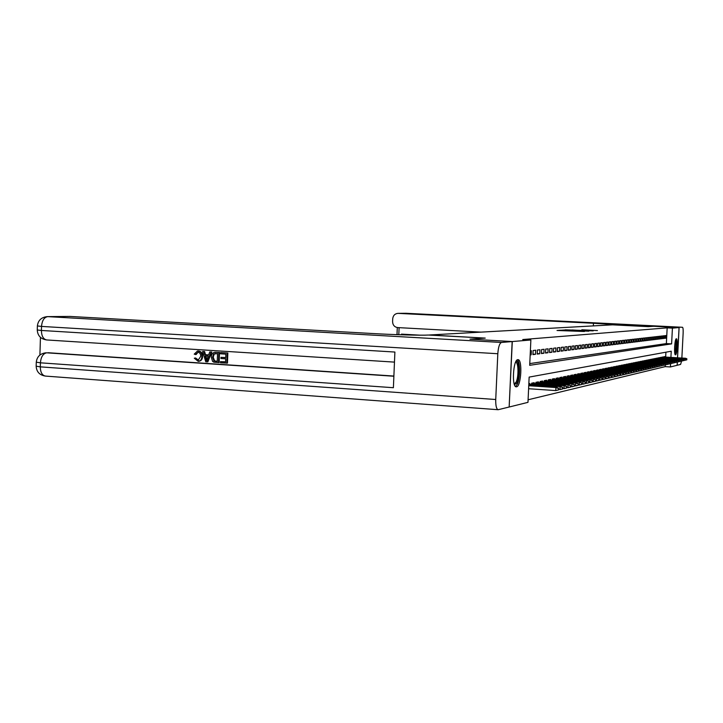 <?xml version="1.0" encoding="UTF-8"?>
<svg xmlns="http://www.w3.org/2000/svg" width="723" height="723" viewBox="0 0 723 723"><rect width="100%" height="100%" fill="white"/><g stroke="black" fill="none" stroke-linecap="round" stroke-linejoin="round"><path stroke-width="1.08" d="M560.551 330.212L557.026 330.483L584.446 331.496L560.551 330.212M675.508 354.821L675.454 354.83C673.791 355.11 674.704 338.572 676.339 338.771L676.385 338.771C678.029 338.545 677.144 354.876 675.508 354.821M516.547 386.805L516.276 386.832C511.586 387.302 513.14 359.548 517.795 359.665L518.002 359.656C522.639 359.358 521.175 386.507 516.547 386.805M581.834 329.76L597.451 330.574L581.834 329.76M681.861 358.039L683.136 333.204C683.271 329.652 683.063 327.682 682.521 327.284L653.691 326.281L648.314 326.651L653.637 326.281L679.06 327.573L677.505 357.786M509.155 406.977L512.3 341.545L470.131 339.168L485.232 338.102L429.453 334.984L612.544 324.835L648.314 326.651L593.466 323.271L397.876 313.357C394.839 313.728 393.113 315.544 392.706 318.789L392.589 321.599C392.761 325.07 394.46 327.067 397.668 327.582L480.949 332.128M512.3 341.545L530.872 339.991L529.697 365.305L671.613 343.877L672.417 328.134L679.06 327.573M529.778 363.588L666.362 343.588L667.166 327.862L522.729 339.539L530.872 339.991M667.166 327.862L672.417 328.134M565.675 329.941L561.437 330.203L588.829 331.188L565.666 330.203M565.296 329.824L593.194 330.872L565.296 329.824M530.176 354.948L531.179 354.821L531.369 350.709L530.366 350.827M535.698 350.221L533.113 350.519L532.923 354.604L535.508 354.288L535.698 350.221M539.936 349.751L537.406 350.031L537.216 354.071L539.747 353.764L539.936 349.751M544.067 349.281L541.599 349.561L541.41 353.556L543.886 353.249L544.067 349.281M548.115 348.829L545.702 349.101L545.513 353.05L547.926 352.752L548.115 348.829M552.065 348.387L549.706 348.649L549.525 352.553L551.884 352.264L552.065 348.387M555.933 347.944L553.628 348.206L553.438 352.074L555.752 351.785L555.933 347.944M559.719 347.519L557.46 347.772L557.279 351.595L559.539 351.315L559.719 347.519M563.425 347.103L561.211 347.356L561.03 351.134L563.244 350.863L563.425 347.103M567.049 346.697L564.88 346.941L564.699 350.682L566.868 350.411L567.049 346.697M570.592 346.299L568.477 346.534L568.296 350.239L570.42 349.977L570.592 346.299M574.071 345.901L571.992 346.136L571.821 349.796L573.89 349.543L574.071 345.901M577.469 345.522L575.436 345.748L575.264 349.372L577.297 349.128L577.469 345.522M580.804 345.142L578.816 345.368L578.644 348.956L580.632 348.712L580.804 345.142M584.076 344.781L582.123 344.998L581.952 348.549L583.904 348.305L584.076 344.781M587.275 344.419L585.359 344.636L585.187 348.152L587.103 347.917L587.275 344.419M590.411 344.067L588.54 344.275L588.368 347.754L590.248 347.528L590.411 344.067M593.493 343.714L591.649 343.922L591.486 347.374L593.321 347.148L593.493 343.714M596.502 343.38L594.704 343.579L594.532 346.995L596.339 346.769L596.502 343.38M599.466 343.045L597.695 343.244L597.532 346.624L599.304 346.407L599.466 343.045M602.367 342.72L600.632 342.91L600.47 346.263L602.205 346.046L602.367 342.72M605.214 342.395L603.515 342.594L603.353 345.901L605.052 345.693L605.214 342.395M608.016 342.078L606.344 342.268L606.181 345.558L607.853 345.35L608.016 342.078M610.754 341.771L609.118 341.961L608.956 345.214L610.601 345.007L610.754 341.771M613.447 341.473L611.839 341.654L611.685 344.88L613.294 344.681L613.447 341.473M616.095 341.175L614.514 341.346L614.36 344.546L615.942 344.347L616.095 341.175M618.689 340.876L617.135 341.057L616.981 344.22L618.536 344.031L618.689 340.876M621.247 340.596L619.719 340.768L619.566 343.904L621.084 343.714L621.247 340.596M623.75 340.307L622.25 340.479L622.096 343.588L623.597 343.407L623.75 340.307M626.208 340.036L624.735 340.199L624.582 343.28L626.055 343.1L626.208 340.036M628.63 339.765L627.184 339.927L627.031 342.982L628.477 342.801L628.63 339.765M631.007 339.494L629.588 339.656L629.435 342.684L630.854 342.503L631.007 339.494M633.348 339.232L631.947 339.385L631.794 342.395L633.194 342.223L633.348 339.232M635.644 338.97L634.27 339.123L634.116 342.106L635.499 341.934L635.644 338.97M637.903 338.716L636.547 338.87L636.403 341.825L637.758 341.654L637.903 338.716M640.126 338.463L638.798 338.617L638.644 341.545L639.982 341.383L640.126 338.463M642.304 338.219L641.003 338.364L640.858 341.274L642.16 341.111L642.304 338.219M644.455 337.975L643.172 338.12L643.027 341.003L644.31 340.849L644.455 337.975M646.57 337.74L645.305 337.885L645.16 340.741L646.425 340.587L646.57 337.74M648.648 337.505L647.41 337.65L647.266 340.479L648.513 340.325L648.648 337.505M650.7 337.279L649.471 337.415L649.335 340.226L650.555 340.072L650.7 337.279M652.715 337.054L651.513 337.189L651.369 339.973L652.571 339.828L652.715 337.054M654.695 336.828L653.511 336.963L653.375 339.729L654.559 339.584L654.695 336.828M656.647 336.602L655.481 336.737L655.345 339.485L656.511 339.34L656.647 336.602M658.572 336.394L657.424 336.52L657.279 339.241L658.436 339.105L658.572 336.394M660.461 336.177L659.331 336.303L659.195 339.006L660.325 338.87L660.461 336.177M662.331 335.969L661.211 336.096L661.075 338.771L662.196 338.635L662.331 335.969M664.166 335.761L663.063 335.888L662.928 338.545L664.03 338.409L664.166 335.761M664.753 338.319L665.838 338.183L665.973 335.553L664.889 335.68L664.753 338.319M528.088 399.774L665.187 366.633L665.277 364.889M665.675 357.099L665.919 352.191M529.805 384.365L529.842 383.551L528.838 383.75M531.532 384.482L531.595 383.199L534.189 382.684L534.143 383.488M535.833 383.606L535.897 382.34L538.427 381.834L538.391 382.63M540.045 382.738L540.099 381.5L542.575 381.003L542.539 381.789M544.157 381.898L544.211 380.678L546.633 380.199L546.597 380.967M548.179 381.075L548.233 379.873L550.601 379.403L550.565 380.162M552.11 380.262L552.164 379.087L554.478 378.626L554.451 379.376M555.96 379.476L556.014 378.319L558.273 377.867L558.246 378.608M559.719 378.707L559.774 377.569L561.997 377.126L561.961 377.858M563.407 377.957L563.452 376.837L565.63 376.403L565.594 377.126M567.013 377.216L567.058 376.114L569.191 375.689L569.155 376.403M570.537 376.493L570.592 375.409L572.67 374.993L572.643 375.698M573.999 375.788L574.044 374.722L576.086 374.315L576.05 375.002M577.379 375.092L577.433 374.044L579.43 373.646L579.403 374.333M580.705 374.415L580.75 373.384L582.711 372.996L582.675 373.664M583.949 373.746L584.003 372.734L585.919 372.354L585.892 373.014M587.139 373.095L587.184 372.101L589.073 371.721L589.037 372.381M590.266 372.453L590.311 371.477L592.155 371.107L592.128 371.758M593.33 371.83L593.375 370.863L595.183 370.501L595.156 371.143M596.33 371.215L596.376 370.266L598.156 369.914L598.12 370.538M599.277 370.619L599.322 369.679L601.066 369.326L601.039 369.95M602.169 370.022L602.214 369.101L603.922 368.757L603.895 369.372M605.006 369.444L605.052 368.531L606.733 368.197L606.696 368.811M607.79 368.875L607.835 367.98L609.48 367.646L609.453 368.251M610.528 368.314L610.574 367.429L612.191 367.112L612.155 367.7M613.212 367.772L613.258 366.895L614.839 366.579L614.812 367.167M615.842 367.23L615.888 366.371L617.451 366.055L617.415 366.642M618.436 366.706L618.472 365.856L620.009 365.549L619.982 366.127M620.976 366.181L621.021 365.341L622.521 365.043L622.494 365.612M623.47 365.675L623.515 364.844L624.988 364.555L624.961 365.115M625.928 365.169L625.973 364.356L627.419 364.067L627.392 364.627M628.341 364.681L628.377 363.877L629.805 363.588L629.778 364.139M630.709 364.202L630.754 363.398L632.155 363.127L632.128 363.669M633.041 363.723L633.077 362.937L634.46 362.666L634.433 363.199M635.327 363.253L635.372 362.476L636.728 362.205L636.701 362.747M637.587 362.792L637.623 362.033L638.951 361.762L638.933 362.295M639.801 362.34L639.837 361.59L641.147 361.328L641.12 361.852M641.979 361.898L642.015 361.157L643.307 360.894L643.28 361.41M644.121 361.464L644.157 360.723L645.431 360.47L645.404 360.985M646.226 361.03L646.263 360.307L647.519 360.054L647.492 360.56M648.305 360.614L648.341 359.891L649.57 359.647L649.543 360.144M650.348 360.199L650.384 359.485L651.595 359.241L651.568 359.738M652.354 359.783L652.39 359.078L653.583 358.843L653.556 359.34M654.333 359.385L654.369 358.689L655.544 358.454L655.517 358.942M656.285 358.988L656.321 358.301L657.469 358.066L657.451 358.554M658.201 358.599L658.237 357.912L659.367 357.686L659.349 358.165M660.09 358.21L660.126 357.542L661.238 357.316L661.22 357.786M661.952 357.831L661.979 357.171L663.081 356.945L663.063 357.415M663.777 357.46L663.813 356.801L664.898 356.584L664.871 357.054M677.288 362.069L677.126 365.287L670.429 366.95L670.601 363.633M665.187 366.633L670.429 366.95M670.917 357.406L671.233 351.224L529.146 377.099L527.971 402.35L509.299 406.986M666.362 343.588L671.613 343.877M531.179 354.821L530.185 354.758M535.508 354.288L532.941 354.134M539.747 353.764L537.234 353.61M543.886 353.249L541.437 353.104M547.926 352.752L545.531 352.607M551.884 352.264L549.543 352.128M555.752 351.785L553.466 351.649M559.539 351.315L557.297 351.188M563.244 350.863L561.048 350.736M566.868 350.411L564.717 350.284M570.42 349.977L568.314 349.851M573.89 349.543L571.839 349.426M577.297 349.128L575.282 349.01M580.632 348.712L578.662 348.594M583.904 348.305L581.97 348.197M587.103 347.917L585.205 347.808M590.248 347.528L588.386 347.42M593.321 347.148L591.495 347.04M596.339 346.769L594.55 346.669M599.304 346.407L597.55 346.308M602.205 346.046L600.488 345.946M605.052 345.693L603.371 345.603M607.853 345.35L606.199 345.26M610.601 345.007L608.974 344.916M613.294 344.681L611.694 344.591M615.942 344.347L614.369 344.265M618.536 344.031L616.999 343.94M621.084 343.714L619.575 343.633M623.597 343.407L622.105 343.326M626.055 343.1L624.6 343.018M628.477 342.801L627.04 342.72M630.854 342.503L629.444 342.431M633.194 342.223L631.812 342.142M635.499 341.934L634.134 341.862M637.758 341.654L636.412 341.581M639.982 341.383L638.662 341.31M642.16 341.111L640.867 341.039M644.31 340.849L643.036 340.777M646.425 340.587L645.178 340.515M648.513 340.325L647.275 340.262M650.555 340.072L649.344 340.009M652.571 339.828L651.378 339.765M654.559 339.584L653.384 339.521M656.511 339.34L655.354 339.277M658.436 339.105L657.297 339.042M660.325 338.87L659.204 338.807M662.196 338.635L661.084 338.581M664.03 338.409L662.937 338.355M665.838 338.183L664.762 338.129M562.584 330.185L584.491 331.261L562.575 330.266M572.047 329.977L578.102 330.321L572.047 329.977M558.518 389.914L558.183 388.332L558.518 389.914L555.779 390.583L555.924 387.555L556.674 387.383L528.757 385.504M558.183 388.332L555.924 387.555L528.748 385.721M558.102 390.013L555.779 390.583L528.603 388.721M556.674 387.383L558.599 388.233M515.897 361.59C519.394 358.834 520.28 376.791 516.981 383.009L514.433 384.636M514.216 383.976L516.068 382.223C518.825 377.026 518.536 361.952 515.662 362.223L515.598 362.223M515.544 386.507L517.153 384.464C520.28 378.509 520.352 361.5 517.243 359.882M675.644 339.882C676.556 342.946 676.466 347.203 675.363 352.661L674.857 353.646M674.695 352.571L675.354 340.931M675.056 354.36L675.399 353.529C676.574 348.061 676.755 343.28 675.924 339.195M197.966 351.053C200.687 351.505 201.997 353.339 201.907 356.556C201.798 359.313 200.578 360.922 198.219 361.364L194.306 358.219L195.562 357.993L198.147 360.208L200.651 356.475C200.84 354.134 199.964 352.716 198.039 352.218L196.141 354.532L194.216 354.162L197.451 351.053L198.644 351.017C201.356 351.468 202.666 353.294 202.576 356.511C202.476 359.268 201.247 360.867 198.897 361.31L198.545 361.319M197.804 351.053L198.644 351.017M195.562 357.993L198.482 360.162M209.76 351.938L211.767 351.984L207.853 361.825L207.185 361.88L205.766 361.78L202.585 351.477L203.922 351.568L204.826 354.731L208.631 354.975L209.76 351.938L211.107 352.029L207.185 361.88M202.585 351.477L204.591 351.523L205.495 354.686L208.667 354.894M220.497 361.599L225.585 361.934L225.693 358.825L220.949 358.509L220.994 357.343L225.739 357.65L225.865 354.143L220.542 353.8L220.587 352.634L221.247 352.589L227.835 353.014L227.465 363.136L220.452 362.765L220.497 361.599L225.585 361.843M220.994 357.343L225.739 357.56M40.443 337.352L39.91 355.047M47.438 316.62L69.95 316.43L47.763 316.638L501.491 342.458C499.539 343.271 498.319 347.031 497.813 353.728L41.527 326.416L41.401 330.465L394.894 352.047L393.393 387.709L40.425 362.819C40.967 356.918 43.046 353.583 46.661 352.815L393.872 376.24M393.881 376.05L48.134 352.734M215.183 352.3L219.512 352.481L219.15 362.584L213.836 362.178L212.553 361.364L211.306 357.153C211.324 354.369 212.499 352.761 214.821 352.318L218.852 352.526L218.491 362.63M501.491 342.458L512.155 341.563L469.968 339.177L485.178 338.111L428.432 335.038C421.41 335.49 394.885 334.803 373.818 333.592L69.95 316.43M497.813 353.728L495.734 399.512C495.617 405.702 496.421 409.11 498.156 409.715L509.146 407.022L512.155 341.563M220.587 352.634L227.835 353.014M227.185 353.059L226.814 363.19M217.542 353.61L213.547 354.062L212.562 357.252L213.963 360.958L217.262 361.383L217.542 353.61M215.635 352.318L216.294 352.273M218.852 352.526L219.512 352.481M215.309 353.475L214.207 354.026L213.231 357.207L214.632 360.904L217.271 361.292M213.547 354.062L214.207 354.026M212.562 357.252L213.231 357.207M213.963 360.958L214.632 360.904M215.445 361.265L216.105 361.211M207.194 358.843L208.215 356.114L205.16 355.915L206.516 360.669L207.194 358.843M211.107 352.029L211.767 351.984M204.826 354.731L205.495 354.686M203.922 351.568L204.591 351.523M205.856 355.96L206.877 359.539M198.039 352.218L195.463 354.577M197.722 360.208L198.4 360.162M201.907 356.556L202.576 356.511M681.59 361.057L680.578 364.428L677.171 365.269L677.334 362.06M398.057 313.357L406.1 313.285L682.503 327.284L406.1 313.285L398.265 313.357M677.559 357.786L679.105 327.564M409.57 335.02L395.49 334.595M396.819 334.333L397.379 334.333M420.054 335.174L401.482 334.125M562.63 388.956L562.304 387.383L562.63 388.956L559.918 389.607L560.063 386.615L560.795 386.453L528.811 384.302M562.304 387.383L560.063 386.615L528.802 384.519M562.223 389.046L558.545 389.516M560.795 386.453L562.711 387.293M566.642 388.016L566.317 386.462L566.642 388.016L563.967 388.658L564.112 385.702L564.826 385.54L531.586 383.317M566.317 386.462L564.112 385.702L531.577 383.524M566.245 388.106L562.648 388.567M564.826 385.54L566.715 386.371M570.555 387.094L570.248 385.558L570.555 387.094L567.917 387.727L568.061 384.808L568.766 384.654L535.888 382.467M570.248 385.558L568.061 384.808L535.879 382.666M570.167 387.185L566.66 387.645M568.766 384.654L570.637 385.476M574.387 386.199L574.08 384.681L574.387 386.199L571.785 386.823L571.92 383.94L572.607 383.786L540.099 381.627M574.08 384.681L571.92 383.94L540.09 381.825M574.008 386.281L570.574 386.742M572.607 383.786L574.46 384.591M578.129 385.314L578.201 383.732L578.129 385.314L575.553 385.937L575.698 383.082L576.367 382.937L544.211 380.813M577.831 383.823L575.698 383.082L544.202 381.003M577.758 385.404L574.396 385.865M576.367 382.937L578.201 383.732M581.78 384.464L581.5 382.973L581.78 384.464L579.25 385.07L579.385 382.25L580.036 382.106L548.224 380.009M581.5 382.973L579.385 382.25L548.215 380.199M581.419 384.546L578.138 384.998M580.036 382.106L581.861 382.892M585.359 383.624L585.079 382.151L585.359 383.624L582.855 384.229L582.991 381.437L583.633 381.292L552.155 379.232M585.079 382.151L582.991 381.437L552.146 379.412M585.006 383.705L581.798 384.157M583.633 381.292L585.431 382.069M588.856 382.801L588.585 381.346L588.856 382.801L586.389 383.398L586.516 380.641L587.148 380.497L556.005 378.463M588.585 381.346L586.516 380.641L555.996 378.644M588.513 382.883L585.377 383.335M587.148 380.497L588.929 381.265M592.282 381.997L592.02 380.56L592.282 381.997L589.841 382.594L589.968 379.855L590.583 379.72L559.765 377.713M592.02 380.56L589.968 379.855L559.756 377.894M591.938 382.078L588.874 382.521M590.583 379.72L592.354 380.479M595.635 381.211L595.372 379.792L595.635 381.211L593.221 381.798L593.348 379.096L593.954 378.96L563.452 376.981M595.372 379.792L593.348 379.096L563.443 377.153M595.3 381.292L592.291 381.735M593.954 378.96L595.707 379.711M598.906 380.443L598.653 379.033L598.906 380.443L596.529 381.021L596.656 378.346L597.243 378.219L567.058 376.267M598.653 379.033L596.656 378.346L567.049 376.439M598.581 380.524L595.644 380.967M597.243 378.219L598.978 378.96M602.123 379.692L601.87 378.292L602.123 379.692L599.765 380.262L599.891 377.614L600.47 377.487L570.583 375.562M601.87 378.292L599.891 377.614L570.574 375.734M601.798 379.765L598.924 380.208M600.47 377.487L602.187 378.219M605.259 378.951L605.024 377.569L605.259 378.951L602.937 379.521L603.063 376.9L603.624 376.773L574.044 374.876M605.024 377.569L603.063 376.9L574.035 375.038M604.952 379.024L602.132 379.467M603.624 376.773L605.332 377.505M608.341 378.228L608.106 376.864L608.341 378.228L606.037 378.789L606.163 376.195L606.714 376.077L577.424 374.207M608.106 376.864L606.163 376.195L577.415 374.36M608.034 378.301L605.268 378.744M606.714 376.077L608.414 376.791M611.36 377.523L611.125 376.168L611.36 377.523L609.082 378.075L609.209 375.508L609.751 375.391L580.741 373.547M611.125 376.168L609.209 375.508L580.732 373.701M611.062 377.596L608.35 378.03M609.751 375.391L611.423 376.105M614.315 376.828L614.089 375.49L614.315 376.828L612.065 377.379L612.191 374.839L612.715 374.713L583.994 372.896M614.089 375.49L612.191 374.839L583.985 373.05M614.017 376.9L611.369 377.334M612.715 374.713L614.378 375.427M617.207 376.15L616.99 374.821L617.207 376.15L614.984 376.692L615.11 374.18L615.625 374.062L587.184 372.264M616.99 374.821L615.11 374.18L587.175 372.408M616.918 376.222L614.324 376.647M615.625 374.062L617.279 374.758M620.045 375.49L619.837 374.171L620.045 375.49L617.849 376.014L617.975 373.529L618.481 373.411L590.302 371.64M619.837 374.171L617.975 373.529L590.293 371.785M619.765 375.553L617.216 375.978M618.481 373.411L620.117 374.107M622.828 374.83L622.62 373.529L622.828 374.83L620.659 375.364L620.777 372.896L621.274 372.779L593.366 371.035M622.62 373.529L620.777 372.896L593.357 371.17M622.557 374.894L620.054 375.318M621.274 372.779L622.901 373.466M625.567 374.189L625.359 372.896L625.567 374.189L623.407 374.713L624.021 372.164L596.376 370.429M625.359 372.896L623.533 372.273L596.367 370.574M625.296 374.252L622.837 374.677M624.021 372.164L625.63 372.842M628.242 373.565L628.043 372.282L628.242 373.565L626.109 374.08L626.714 371.559L599.322 369.842M628.043 372.282L626.226 371.667L599.313 369.986M627.971 373.628L625.567 374.044M626.714 371.559L628.305 372.228M630.863 372.951L630.673 371.676L630.863 372.951L628.757 373.457L629.353 370.962L602.205 369.272M630.673 371.676L628.883 371.062L602.205 369.408M630.61 373.014L628.251 373.43M629.353 370.962L630.935 371.622M633.447 372.345L633.511 371.026L633.447 372.345L631.36 372.851L631.938 370.375L605.043 368.703M633.258 371.089L631.477 370.474L605.043 368.838M633.185 372.408L630.872 372.815M631.938 370.375L633.511 371.026M635.978 371.749L635.788 370.501L635.978 371.749L633.908 372.255L634.487 369.796L607.826 368.152M635.788 370.501L634.026 369.905L607.826 368.278M635.725 371.812L633.447 372.218M634.487 369.796L636.041 370.447M638.454 371.17L638.273 369.932L638.454 371.17L636.412 371.667L636.981 369.236L610.564 367.609M638.273 369.932L636.529 369.336L610.555 367.736M638.21 371.224L635.978 371.64M636.981 369.236L638.517 369.878M640.894 370.601L640.714 369.372L640.894 370.601L638.87 371.089L639.43 368.685L613.249 367.067M640.714 369.372L638.987 368.775L613.24 367.194M640.65 370.655L638.463 371.062M639.43 368.685L640.958 369.317M643.289 370.031L643.118 368.82L643.289 370.031L641.283 370.519L641.834 368.134L615.879 366.543M643.118 368.82L615.879 366.669M643.054 370.095L640.903 370.492M641.834 368.134L643.353 368.766M645.639 369.48L645.467 368.278L645.639 369.48L643.66 369.968L644.193 367.6L618.472 366.028M645.467 368.278L618.463 366.154M645.404 369.543L643.289 369.941M644.193 367.6L645.702 368.224M647.944 368.947L647.781 367.745L647.944 368.947L645.982 369.417L646.516 367.076L621.012 365.522M647.781 367.745L621.003 365.639M647.718 369.001L645.639 369.399M646.516 367.076L648.007 367.7M650.212 368.414L650.049 367.23L650.212 368.414L648.269 368.884L648.793 366.561L623.506 365.025M650.049 367.23L623.497 365.142M649.986 368.468L647.953 368.866M648.793 366.561L650.275 367.176M652.444 367.89L652.508 366.66L652.444 367.89L650.519 368.35L651.034 366.055L625.964 364.537M652.282 366.715L625.955 364.654M652.218 367.944L650.221 368.332M651.034 366.055L652.508 366.66M654.631 367.374L654.478 366.209L654.631 367.374L652.724 367.835L653.231 365.558L628.368 364.058M654.478 366.209L628.368 364.166M654.414 367.429L652.444 367.817M653.231 365.558L654.695 366.163M656.782 366.868L656.629 365.711L656.782 366.868L654.893 367.329L655.39 365.07L630.745 363.588M656.629 365.711L630.736 363.696M656.574 366.923L654.64 367.311M655.39 365.07L656.846 365.666M658.897 366.371L658.96 365.178L658.897 366.371L657.026 366.823L657.523 364.591L633.068 363.118M658.752 365.232L633.068 363.226M658.689 366.425L656.791 366.814M657.523 364.591L658.96 365.178M660.976 365.883L661.039 364.699L660.976 365.883L659.132 366.335L659.611 364.121L635.363 362.666M660.831 364.754L635.354 362.765M660.777 365.937L658.906 366.317M659.611 364.121L661.039 364.699M665.033 364.934L665.097 363.768L665.033 364.934L663.217 365.377L663.081 364.229L663.027 365.404L661.193 365.847L661.662 363.651L637.614 362.214M662.883 364.284L637.605 362.313M662.819 365.458L660.985 365.838M661.662 363.651L663.081 364.229M664.835 364.979L663.217 365.377L663.687 363.199L639.828 361.771M664.898 363.814L639.819 361.871M663.687 363.199L665.097 363.768M667.013 364.473L666.877 363.362L667.013 364.473L665.214 364.907L665.675 362.747L642.006 361.337M666.877 363.362L641.997 361.437M666.814 364.519L665.033 364.898M665.675 362.747L667.076 363.317M668.956 364.012L668.82 362.919L668.956 364.012L667.175 364.446L667.627 362.304L644.148 360.913M668.82 362.919L644.148 361.012M668.766 364.058L667.013 364.437M667.627 362.304L669.019 362.874M670.872 363.57L670.736 362.476L670.872 363.57L669.1 363.994L669.552 361.871L646.254 360.488M670.736 362.476L646.254 360.587M670.682 363.615L668.956 363.985M669.552 361.871L670.926 362.431M678.228 361.843L678.282 360.741L678.228 361.843L676.52 362.259L676.303 361.193L676.43 362.259L674.713 362.684L674.667 361.572L674.604 362.693L672.869 363.109L672.815 361.997L672.751 363.127L670.998 363.552L671.441 361.446L648.332 360.072M672.625 362.042L648.323 360.171M672.571 363.172L670.872 363.542M671.441 361.446L672.815 361.997M674.423 362.729L672.869 363.109L673.303 361.021L650.375 359.665M674.478 361.617L650.366 359.765M673.303 361.021L674.667 361.572M676.249 362.304L674.713 362.684L675.137 360.605L652.381 359.268M676.303 361.193L652.381 359.358M675.137 360.605L676.493 361.157M678.047 361.88L676.52 362.259L676.945 360.199L654.36 358.87M678.102 360.786L654.36 358.96M676.945 360.199L678.282 360.741M683.443 360.614L683.506 359.539L683.443 360.614L681.78 361.021L681.617 359.973L681.735 361.021L680.054 361.428L680.054 360.334L679.991 361.428L678.301 361.834L678.716 359.801L656.312 358.481M679.873 360.379L656.303 358.572M679.819 361.464L678.228 361.834M678.716 359.801L680.054 360.334M681.563 361.057L680.054 361.428L680.47 359.403L658.228 358.102M681.617 359.973L658.219 358.192M680.47 359.403L681.789 359.937M683.28 360.66L681.78 361.021L682.187 359.015L660.117 357.722M683.334 359.584L660.108 357.813M682.187 359.015L683.506 359.539M686.796 359.828L686.85 358.771L686.796 359.828L685.458 360.162L685.024 359.195L685.133 360.226L683.443 360.623L683.886 358.635L661.97 357.352M685.024 359.195L661.97 357.442M683.886 358.635L685.187 359.159M684.97 360.262L683.479 360.623M686.633 359.873L685.16 360.226L685.558 358.256L663.804 356.99M686.687 358.816L663.795 357.072M685.558 358.256L686.85 358.771M45.784 352.806C40.127 353.601 36.963 356.719 36.286 362.169L40.425 362.819L40.298 366.859L495.734 399.512M45.947 376.087L45.45 376.087C42.151 375.418 40.434 372.345 40.298 366.859L36.159 366.19C36.521 371.857 39.62 375.156 45.45 376.087L498.156 409.715M47.763 316.638L47.176 316.629C41.356 317.261 38.093 320.37 37.379 325.946L41.527 326.416C42.079 320.506 44.157 317.252 47.763 316.638M47.049 339.964L46.688 339.955C43.317 339.232 41.554 336.068 41.401 330.465L37.253 329.977C37.641 335.716 40.777 339.033 46.688 339.955L394.469 362.115M205.938 358.617L206.606 358.572M593.339 325.901L593.466 323.271M399.105 327.664L398.825 334.234M36.277 362.232L36.159 366.19M37.379 325.983L37.253 329.977M215.481 352.273L214.821 352.318M198.897 361.31L198.219 361.364M198.129 351.017L197.451 351.053M397.298 327.546L397.008 334.324"/></g></svg>
